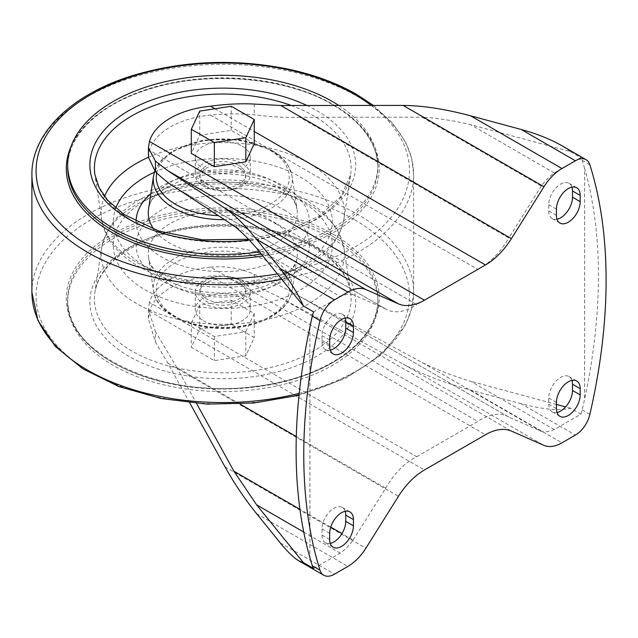 <?xml version="1.0" encoding="UTF-8"?>
<svg xmlns="http://www.w3.org/2000/svg" width="638" height="638" viewBox="0 0 638 638"><rect width="100%" height="100%" fill="white"/><g stroke="black" fill="none" stroke-linecap="round" stroke-linejoin="round"><path stroke-width="0.48" stroke-dasharray="3.19 2.39" d="M206.584 186.687A22.904 13.223 0 0 0 231.546 189.558A22.904 13.223 0 0 0 245.686 177.34A22.904 13.223 0 0 0 238.979 167.985A22.904 13.223 0 0 0 214.017 165.114A22.904 13.223 0 0 0 199.877 177.34A22.904 13.223 0 0 0 206.584 186.687M238.979 165.489A22.904 13.223 180 0 1 245.686 174.844A22.904 13.223 180 0 1 222.782 188.066A22.904 13.223 180 0 1 199.877 174.844A22.904 13.223 180 0 1 214.017 162.626A22.904 13.223 180 0 1 238.979 165.489M189.701 402.809L167.834 363.166L155.425 342.127L148.423 319L149.452 311.24A74.351 42.929 180 0 1 210.476 276.007C225.852 275.337 240.446 278.351 254.275 285.05L280.808 297.938L403.104 364.051L543.967 445.38M245.821 331.64L254.251 313.473L231.211 300.171L199.742 305.036L191.304 323.211L214.344 336.513L245.821 331.64L245.821 355.781L254.251 337.606L231.211 324.303L199.742 329.176L191.304 347.343L214.344 360.653L245.821 355.781M541.351 431.384L422.125 362.551L299.828 296.431L508.797 417.085L541.351 431.384A38.479 22.218 120 0 0 554.27 429.557L580.875 414.198L570.619 408.272C559.295 410.88 542.826 409.381 521.214 403.782L575.404 435.068M580.875 414.198A21.381 12.345 120 0 0 582.175 409.963A520.217 300.346 120 0 0 584.599 399.085L584.623 168.44A520.217 300.346 -60 0 1 584.623 399.061L584.623 168.44M570.619 151.669L580.875 157.586L554.27 172.946A38.479 22.218 120 0 0 541.351 186.041L422.125 117.201C436.735 117.99 452.908 120.486 470.661 124.673L570.619 151.669L561.376 145.432M584.599 168.4A520.217 300.346 120 0 0 582.175 160.313A21.381 12.345 120 0 0 580.875 157.586M254.251 143.678L231.211 130.375L199.742 135.248L191.304 153.415M521.214 403.782L470.661 390.129C445.053 383.119 422.539 374.426 403.104 364.051M554.27 172.946L470.661 124.673M541.351 186.041L508.797 237.926L299.828 117.28L422.125 117.201M242.217 146.174A27.49 15.87 180 0 1 250.263 157.395A27.49 15.87 180 0 1 222.782 173.265A27.49 15.87 180 0 1 195.292 157.395A27.49 15.87 180 0 1 212.263 142.729A27.49 15.87 180 0 1 242.217 146.174M210.476 115.055L477.758 269.372L416.734 304.605L149.452 150.289A74.351 42.929 180 0 1 210.476 115.055C225.804 113.676 240.406 113.556 254.275 114.712C271.453 116.985 286.637 117.839 299.828 117.28M148.423 157.315L149.452 150.289M176.726 188.346L385.703 308.999A55.586 32.091 120 0 0 386.006 309.183A55.586 32.091 120 0 0 416.734 304.605M385.703 308.999L353.149 294.692L233.923 225.86M353.149 294.692A38.479 22.218 120 0 0 340.229 296.518L256.62 248.254M313.625 568.49L340.229 553.13A38.479 22.218 120 0 0 353.149 540.043L341.976 533.591M340.229 553.13L303.752 532.068M330.715 527.092L299.94 509.323M353.149 540.043L385.703 488.15L296.295 436.536M240.016 404.045L176.726 367.504L196.544 403.439M176.726 367.504L155.425 331.473L155.425 342.127M416.734 456.704L477.758 421.471L210.476 267.155A74.351 42.929 0 0 0 149.452 302.388L416.734 456.704A55.586 32.091 120 0 0 385.703 488.15M149.452 302.388L148.423 309.574L155.425 331.473M203.347 320.715A27.49 15.87 0 0 0 233.301 324.152A27.49 15.87 0 0 0 250.263 309.494A27.49 15.87 0 0 0 242.217 298.273A27.49 15.87 0 0 0 212.263 294.836A27.49 15.87 0 0 0 195.292 309.494A27.49 15.87 0 0 0 203.347 320.715M554.27 429.557L470.661 381.285C452.908 375.894 436.735 369.649 422.125 362.551M340.229 296.518L313.625 311.886M570.619 408.272L565.595 406.916M556.432 404.444L470.661 381.285M571.935 187.117A16.795 9.698 120 0 0 569.024 183.289A16.795 9.698 120 0 0 556.081 187.787A16.795 9.698 120 0 0 548.744 204.694L548.744 210.931A16.795 9.698 120 0 0 552.229 218.619A16.795 9.698 120 0 0 556.998 219.225M571.935 380.376A16.795 9.698 120 0 0 569.024 376.548A16.795 9.698 120 0 0 556.081 381.046A16.795 9.698 120 0 0 548.744 397.952L548.744 404.189A16.795 9.698 120 0 0 552.229 411.877A16.795 9.698 120 0 0 556.998 412.483M345.182 318.035A16.795 9.698 120 0 0 342.271 314.207A16.795 9.698 120 0 0 329.328 318.705A16.795 9.698 120 0 0 321.991 335.612L321.991 341.84A16.795 9.698 120 0 0 325.476 349.528A16.795 9.698 120 0 0 330.245 350.142M345.182 511.293A16.795 9.698 120 0 0 342.271 507.465A16.795 9.698 120 0 0 329.328 511.963A16.795 9.698 120 0 0 321.991 528.862L321.991 535.099A16.795 9.698 120 0 0 325.476 542.786A16.795 9.698 120 0 0 330.245 543.401M309.901 327.111L309.901 557.612M477.758 269.372A55.586 32.091 120 0 0 508.797 237.926M508.797 417.085A55.586 32.091 120 0 0 508.486 416.901A55.586 32.091 120 0 0 477.758 421.471M210.476 267.155C225.9 265.751 240.502 268.159 254.275 274.404C270.935 281.191 285.728 288.304 298.656 295.753L299.828 296.431M309.916 327.047L309.916 557.66M242.217 163.623A27.49 15.87 180 0 1 250.263 174.844A27.49 15.87 180 0 1 222.782 190.714A27.49 15.87 180 0 1 195.292 174.844A27.49 15.87 180 0 1 212.263 160.178A27.49 15.87 180 0 1 242.217 163.623M238.979 282.69A22.904 13.223 180 0 1 245.686 292.044A22.904 13.223 180 0 1 222.782 305.267A22.904 13.223 180 0 1 199.877 292.044A22.904 13.223 180 0 1 214.017 279.827A22.904 13.223 180 0 1 238.979 282.69M238.979 280.202A22.904 13.223 180 0 1 245.686 289.548A22.904 13.223 180 0 1 222.782 302.771A22.904 13.223 180 0 1 199.877 289.548A22.904 13.223 180 0 1 214.017 277.331A22.904 13.223 180 0 1 238.979 280.202M242.217 280.824A27.49 15.87 180 0 1 250.263 292.044A27.49 15.87 180 0 1 222.782 307.915A27.49 15.87 180 0 1 195.292 292.044A27.49 15.87 180 0 1 212.263 277.386A27.49 15.87 180 0 1 242.217 280.824M231.211 130.375L231.211 106.235M199.742 135.248L199.742 111.108M231.211 300.171L231.211 324.303M254.251 313.473L254.251 337.606M199.742 305.036L199.742 329.176M191.304 323.211L191.304 347.343M214.344 336.513L214.344 360.653M338.826 105.469A155.09 89.543 180 0 1 377.871 164.867A155.09 89.543 180 0 1 259.538 251.858M332.446 238.708A155.09 89.543 180 0 1 377.871 302.021A155.09 89.543 180 0 1 222.782 391.557A155.09 89.543 180 0 1 67.692 302.021A155.09 89.543 180 0 1 163.432 219.297A155.09 89.543 180 0 1 332.446 238.708M210.476 276.007L485.446 434.757M149.452 311.24L424.422 469.991M582.175 409.963L589.855 414.405M582.175 160.313L589.855 164.748M280.257 542.89L334.456 574.184M214.894 108.763L254.251 131.484M256.62 513.702L347.909 566.416M225.023 466.864L365.893 548.194M167.834 363.166L398.447 496.308M280.808 297.938L511.421 431.081M470.661 390.129L561.95 442.836M254.275 274.404L254.275 285.05M254.275 104.058L254.275 114.712M321.991 528.862L329.679 533.304M321.991 535.099L329.679 539.533M321.991 341.84L329.679 346.274M321.991 335.612L329.679 340.046M548.744 397.952L556.432 402.387M548.744 404.189L556.432 408.623M548.744 210.931L556.432 215.365M548.744 204.694L556.432 209.128M377.871 164.867L377.871 167.403C377.337 143.295 362.304 122.424 332.757 104.784C285.944 76.863 206.257 70.308 147.681 89.655C98.77 104.855 67.094 136.061 67.692 167.403A155.09 89.543 180 0 1 163.432 84.679A155.09 89.543 180 0 1 332.446 104.09A155.09 89.543 180 0 1 377.871 167.403A155.09 89.543 180 0 1 261.381 254.123M306.934 105.485A132.895 76.727 180 0 1 316.751 110.613A132.895 76.727 180 0 1 350.031 186.982A132.895 76.727 180 0 1 249.259 240.055M291.303 105.493A128.35 74.104 180 0 1 313.537 115.757A128.35 74.104 180 0 1 350.645 174.589A128.35 74.104 180 0 1 222.782 242.257A128.35 74.104 180 0 1 94.91 174.589L101.609 218.938A121.627 70.22 180 0 1 104.528 196.4M148.423 157.267A121.627 70.22 180 0 1 308.784 163.184A121.627 70.22 180 0 1 343.946 218.938A121.627 70.22 180 0 1 222.782 283.065A121.627 70.22 180 0 1 101.609 218.938C108.213 268.734 190.116 297.571 259.044 283.727C277.881 280.154 294.381 274.109 308.545 265.583C328.61 253.485 340.413 237.934 343.946 218.938L350.645 174.589L341.003 196.44L319.183 216.019L287.228 230.892L248.509 239.274M154.396 172.22A109.505 63.218 180 0 1 300.211 176.893A109.505 63.218 180 0 1 253.653 282.251A109.505 63.218 180 0 1 115.765 208.187M150.855 193.689A86.656 50.035 180 0 1 284.054 186.224A86.656 50.035 180 0 1 255.982 267.816A86.656 50.035 180 0 1 136.125 221.641M153.519 176.04A69.526 40.138 180 0 1 198.992 141.811A69.526 40.138 180 0 1 271.94 151.142A69.526 40.138 180 0 1 292.037 176.04L297.029 209.105L295.538 204.12C293.073 198.203 287.212 192.437 277.945 186.822C268.367 181.312 256.707 177.476 242.982 175.314C221.059 172.244 200.555 173.975 181.463 180.522C160.066 189.677 149.093 199.208 148.526 209.105A74.534 43.033 180 0 1 197.278 172.404A74.534 43.033 180 0 1 275.48 182.412A74.534 43.033 180 0 1 297.029 209.105A74.534 43.033 180 0 1 240.566 254.626A74.534 43.033 180 0 1 153.981 229.393M154.755 171.136L161.119 160.521L171.829 151.501L202.868 140.097L239.378 139.57L271.325 150.042C279.348 154.675 285.186 160.242 288.831 166.741L292.037 176.04A69.526 40.138 180 0 1 224.456 219.655M156.717 172.986A66.496 38.392 180 0 1 200.858 141.094A66.496 38.392 180 0 1 269.794 150.193A66.496 38.392 180 0 1 283.328 193.202A66.496 38.392 180 0 1 218.34 215.636M269.794 262.409A66.496 38.392 180 0 1 239.992 326.632A66.496 38.392 180 0 1 158.551 279.611A66.496 38.392 180 0 1 269.794 262.409M271.94 258.98A69.526 40.138 180 0 1 292.037 290.848A69.526 40.138 180 0 1 222.782 327.501A69.526 40.138 180 0 1 153.519 290.848A69.526 40.138 180 0 1 193.41 250.981A69.526 40.138 180 0 1 271.94 258.98M275.48 223.619A74.534 43.033 180 0 1 297.029 257.784A74.534 43.033 180 0 1 222.782 297.077A74.534 43.033 180 0 1 148.526 257.784A74.534 43.033 180 0 1 191.288 215.046A74.534 43.033 180 0 1 275.48 223.619M284.054 209.91A86.656 50.035 180 0 1 245.207 293.616A86.656 50.035 180 0 1 139.076 232.336A86.656 50.035 180 0 1 284.054 209.91M300.211 200.587A109.505 63.218 180 0 1 251.125 306.352A109.505 63.218 180 0 1 117.009 228.922A109.505 63.218 180 0 1 300.211 200.587M308.784 204.391A121.627 70.22 180 0 1 343.946 247.951A121.627 70.22 180 0 1 222.782 324.271A121.627 70.22 180 0 1 101.609 247.951A121.627 70.22 180 0 1 181.16 188.066A121.627 70.22 180 0 1 308.784 204.391M313.537 246.34A128.35 74.104 180 0 1 350.645 292.3A128.35 74.104 180 0 1 222.782 372.839A128.35 74.104 180 0 1 94.91 292.3A128.35 74.104 180 0 1 178.863 229.106A128.35 74.104 180 0 1 313.537 246.34M316.751 247.767A132.895 76.727 180 0 1 257.178 376.133A132.895 76.727 180 0 1 94.408 282.163A132.895 76.727 180 0 1 316.751 247.767M332.446 236.172A155.09 89.543 180 0 1 377.871 299.485A155.09 89.543 180 0 1 222.782 389.021A155.09 89.543 180 0 1 67.692 299.485A155.09 89.543 180 0 1 163.432 216.761A155.09 89.543 180 0 1 332.446 236.172M333.427 234.361A156.485 90.349 180 0 1 263.279 385.511A156.485 90.349 180 0 1 71.631 274.858A156.485 90.349 180 0 1 333.427 234.361M354.792 219.863A186.695 107.79 180 0 1 271.102 400.201A186.695 107.79 180 0 1 42.443 268.183A186.695 107.79 180 0 1 354.792 219.863M31.9 292.356A190.882 110.207 180 0 1 149.731 190.539A190.882 110.207 180 0 1 357.751 214.432A190.882 110.207 180 0 1 413.655 292.356A190.882 110.207 180 0 1 299.222 393.335M31.9 174.533A190.882 110.207 180 0 1 149.731 72.716A190.882 110.207 180 0 1 357.751 96.601A190.882 110.207 180 0 1 413.655 174.533A190.882 110.207 180 0 1 281.797 279.332M371.244 105.445A186.695 107.79 180 0 1 277.378 273.877M70.603 147.593A156.485 90.349 180 0 1 180.275 81.696A156.485 90.349 180 0 1 333.427 104.76A156.485 90.349 180 0 1 373.876 192.142A156.485 90.349 180 0 1 262.872 255.974M199.877 174.844L199.877 177.34M245.686 174.844L245.686 177.34M386.006 309.183L176.782 188.377M508.486 416.901L298.656 295.753M148.423 309.574L148.423 319M342.271 507.465L349.951 511.899M325.476 542.786L333.156 547.229M325.476 349.528L333.156 353.97M342.271 314.207L349.951 318.641M569.024 376.548L576.704 380.982M552.229 411.877L559.909 416.311M552.229 218.619L559.909 223.053M569.024 183.289L576.704 187.724M195.292 157.395L195.292 174.844M250.263 157.395L250.263 174.844M199.877 289.548L199.877 292.044M245.686 289.548L245.686 292.044M195.292 292.044L195.292 309.494M250.263 292.044L250.263 309.494M292.037 290.848C290.322 300.618 284.054 308.904 273.231 315.698C263.941 321.432 252.815 325.276 239.856 327.246C200.571 333.722 156.438 316.328 153.519 290.848L148.526 257.784C149.125 263.661 153.606 269.866 161.98 276.406C180.921 291.008 220.915 297.523 252.074 289.843C265.225 286.725 275.847 282.163 283.926 276.15L291.933 268.582C294.9 264.746 296.598 261.149 297.029 257.784L292.037 290.848M306.32 199.981C292.746 192.213 277.147 186.639 259.522 183.25C228.779 177.643 198.865 178.943 169.772 187.165C130.942 198.729 108.221 218.986 101.609 247.951L94.91 292.3C99.273 268.51 120.127 249.841 157.498 236.267C206.489 219.145 275.002 224.361 314.462 247.991C335.931 260.814 347.989 275.584 350.645 292.3L343.946 247.951L337.311 229.273L324.423 213.244L306.32 199.981M377.871 302.021L377.871 299.485C379.275 339.464 326.13 378.079 256.604 386.229C163.623 400.217 64.095 353.659 67.692 299.485L67.692 302.021M373.405 105.445L392.402 122.887L405.664 142.258L411.646 158.176L413.655 174.533L413.655 292.356L411.598 308.88L405.505 324.957L382.042 354.377L345.549 378.374L299.023 395.225"/><path stroke-width="0.96" d="M424.422 469.991L485.446 434.757A55.586 32.091 120 0 1 511.421 431.081L543.967 445.38A38.479 22.218 120 0 0 561.95 442.836L575.404 435.068A21.381 12.345 120 0 0 589.855 414.405A520.217 300.346 120 0 0 589.855 164.748A21.381 12.345 120 0 0 586.099 159.707A21.381 12.345 120 0 0 575.404 160.768L561.95 168.536A38.479 22.218 120 0 0 543.967 186.759L511.421 238.644A55.586 32.091 120 0 1 485.446 264.961L424.422 300.195A55.586 32.091 120 0 1 398.447 303.871L365.893 289.564A38.479 22.218 120 0 0 347.909 292.108L334.456 299.884A21.381 12.345 120 0 0 320.005 320.547A520.217 300.346 120 0 0 320.005 570.197A21.381 12.345 120 0 0 323.769 575.245A21.381 12.345 120 0 0 334.456 574.184L347.909 566.416A38.479 22.218 120 0 0 365.893 548.194L398.447 496.308A55.586 32.091 120 0 1 424.422 469.991M309.901 557.612L309.916 557.66A520.217 300.346 -60 0 1 309.916 327.047L309.901 326.991A520.217 300.346 120 0 1 312.325 316.113A21.381 12.345 120 0 1 313.625 311.886L303.369 305.961C298.066 293.759 290.37 281.302 280.257 268.59L256.62 239.402C244.641 224.728 234.114 214.336 225.023 208.235L167.834 170.729L155.425 161.135L148.423 147.888L149.452 141.445A74.351 42.929 0 0 1 210.476 106.211C225.948 104.066 240.542 103.348 254.275 104.058L280.808 105.501L403.104 105.429C422.539 105.549 445.053 109.018 470.661 115.829L521.214 129.482C536.789 133.765 550.179 139.084 561.376 145.432L586.099 159.707M189.701 402.809L225.023 466.864C234.114 483.205 244.641 498.82 256.62 513.702L280.257 542.89C287.547 551.814 293.807 557.835 299.039 560.969L303.369 562.572L313.625 568.49A21.381 12.345 120 0 1 312.325 565.762L320.005 570.197M191.304 129.275L191.304 153.415L214.344 166.717L245.821 161.853L254.251 143.678L254.251 119.537L231.211 106.235L199.742 111.108L191.304 129.275L214.344 142.577L245.821 137.712L254.251 119.537M309.901 557.676A520.217 300.346 120 0 0 312.325 565.762M155.425 161.135L155.425 171.781C163.216 179.111 170.131 184.526 176.184 188.035L233.923 225.86C240.749 231.139 248.318 238.604 256.62 248.254L303.369 305.961M155.425 171.781L148.423 157.315L148.423 147.888M303.752 532.068L256.62 504.857L303.369 562.572M299.94 509.323L233.923 471.203L256.62 504.857M341.976 533.591L330.715 527.092M296.295 436.536L240.016 404.045M196.544 403.439L233.923 471.203M565.595 406.916L556.432 404.444M556.998 219.225A16.795 9.698 120 0 0 572.501 197.214L572.501 190.977A16.795 9.698 120 0 0 571.935 187.117M556.998 412.483A16.795 9.698 120 0 0 572.501 390.472L572.501 384.236A16.795 9.698 120 0 0 571.935 380.376M330.245 350.142A16.795 9.698 120 0 0 345.748 328.131L345.748 321.895A16.795 9.698 120 0 0 345.182 318.035M330.245 543.401A16.795 9.698 120 0 0 345.748 521.382L345.748 515.153A16.795 9.698 120 0 0 345.182 511.293M556.432 215.365A16.795 9.698 120 0 0 559.909 223.053A16.795 9.698 120 0 0 572.852 218.555A16.795 9.698 120 0 0 580.189 201.648L580.189 195.411A16.795 9.698 120 0 0 576.704 187.724A16.795 9.698 120 0 0 563.761 192.221A16.795 9.698 120 0 0 556.432 209.128L556.432 215.365M580.189 394.906L580.189 388.67A16.795 9.698 120 0 0 576.704 380.982A16.795 9.698 120 0 0 563.761 385.48A16.795 9.698 120 0 0 556.432 402.387L556.432 408.623A16.795 9.698 120 0 0 559.909 416.311A16.795 9.698 120 0 0 572.852 411.813A16.795 9.698 120 0 0 580.189 394.906L572.501 390.472M329.679 346.274A16.795 9.698 120 0 0 333.156 353.97A16.795 9.698 120 0 0 346.099 349.464A16.795 9.698 120 0 0 353.436 332.565L353.436 326.329A16.795 9.698 120 0 0 349.951 318.641A16.795 9.698 120 0 0 337.008 323.139A16.795 9.698 120 0 0 329.679 340.046L329.679 346.274M353.436 525.824L353.436 519.587A16.795 9.698 120 0 0 349.951 511.899A16.795 9.698 120 0 0 337.008 516.397A16.795 9.698 120 0 0 329.679 533.304L329.679 539.533A16.795 9.698 120 0 0 333.156 547.229A16.795 9.698 120 0 0 346.099 542.723A16.795 9.698 120 0 0 353.436 525.824L345.748 521.382M214.344 166.717L214.344 142.577M245.821 161.853L245.821 137.712M259.538 251.858A155.09 89.543 180 0 1 67.692 164.867A155.09 89.543 180 0 1 163.432 82.142A155.09 89.543 180 0 1 332.446 101.554A155.09 89.543 180 0 1 338.826 105.469M521.214 129.482L575.404 160.768M280.257 268.59L334.456 299.884M312.325 316.113L320.005 320.547M470.661 115.829L561.95 168.536M403.104 105.429L543.967 186.759M280.808 105.501L511.421 238.644M149.452 141.445L424.422 300.195M210.476 106.211L214.894 108.763M254.251 131.484L485.446 264.961M167.834 170.729L398.447 303.871M225.023 208.235L365.893 289.564M256.62 239.402L347.909 292.108M345.748 515.153L353.436 519.587M345.748 328.131L353.436 332.565M345.748 321.895L353.436 326.329M572.501 384.236L580.189 388.67M572.501 197.214L580.189 201.648M572.501 190.977L580.189 195.411M261.381 254.123A155.09 89.543 180 0 1 67.692 167.403L67.692 164.867M249.259 240.055A132.895 76.727 180 0 1 93.778 146.437A132.895 76.727 180 0 1 306.934 105.485M248.509 239.274L202.366 239.824L158.862 231.068L124.099 214.512L107.551 200.117L99.105 187.66L94.91 174.589A128.35 74.104 180 0 1 155.991 104.871A128.35 74.104 180 0 1 291.303 105.493M104.528 196.4A121.627 70.22 180 0 1 148.423 157.267M115.765 208.187A109.505 63.218 180 0 1 154.396 172.22M136.125 221.641A86.656 50.035 180 0 1 150.855 193.689M153.981 229.393A74.534 43.033 180 0 1 148.526 209.105L153.519 176.04A69.526 40.138 180 0 0 224.456 219.655M218.34 215.636A66.496 38.392 180 0 1 156.717 172.986M299.222 393.335A190.882 110.207 180 0 1 31.9 292.356L37.913 320.428L55.362 346.434L82.932 368.868L118.899 386.548L161.135 398.527L207.095 404.117L254.004 403.001L299.023 395.225M281.797 279.332A190.882 110.207 180 0 1 31.9 174.533L31.9 292.356M277.378 273.877A186.695 107.79 180 0 1 55.458 218.619A186.695 107.79 180 0 1 113.915 83.235A186.695 107.79 180 0 1 354.792 94.584A186.695 107.79 180 0 1 371.244 105.445M262.872 255.974A156.485 90.349 180 0 1 70.603 147.593M299.039 560.969L323.769 575.245M176.782 188.377L176.184 188.035M154.755 171.136L153.519 176.04M373.405 105.445L356.801 94.504C336.354 82.773 312.636 74.136 285.649 68.601C232.503 58.385 181.12 60.833 131.516 75.946C71.679 94.56 31.421 133.214 31.9 174.533"/></g></svg>
